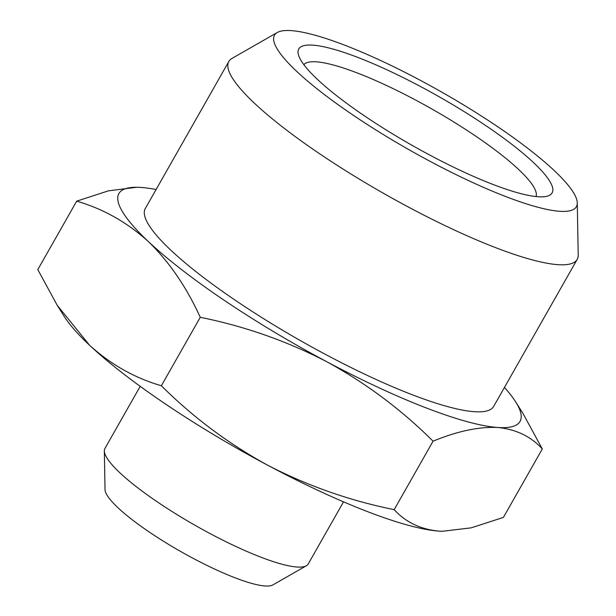 <?xml version="1.0" encoding="UTF-8"?>
<svg xmlns="http://www.w3.org/2000/svg" width="616" height="616" viewBox="0 0 616 616"><rect width="100%" height="100%" fill="white"/><g stroke="black" fill="none" stroke-linecap="round" stroke-linejoin="round"><path stroke-width="0.92" d="M306.368 565.75L272.865 584.923A97.128 18.534 -150.4 0 1 235.035 577.793A97.128 18.534 -150.4 0 1 148.98 531.831A97.128 18.534 -150.4 0 1 105.028 489.581L104.343 450.981A116.917 22.315 29.6 0 0 119.912 472.826A116.917 22.315 29.6 0 0 260.838 557.164A116.917 22.315 29.6 0 0 306.368 565.75A116.917 22.315 29.6 0 0 308.254 563.94L343.528 501.84M140.209 386.34L104.936 448.44A116.917 22.315 29.6 0 0 104.343 450.981M536.005 196.566A133.549 25.487 29.6 0 0 432.139 109.148A133.549 25.487 29.6 0 0 303.873 64.703M442.604 531.285A230.677 44.021 -150.4 0 1 442.149 531.269A230.677 44.021 -150.4 0 1 438.808 531.107A230.677 44.021 -150.4 0 1 267.783 465.28A230.677 44.021 -150.4 0 1 89.59 345.268A230.677 44.021 -150.4 0 1 64.434 316.701L57.226 305.297L89.59 345.268C110.911 364.58 134.835 378.078 161.369 385.747C192.924 417.194 228.397 443.705 267.783 465.28C307.707 485.916 349.842 500.7 394.178 509.64C405.59 522.16 420.466 529.313 438.808 531.107L442.311 531.277L471.132 527.858L503.411 517.402L542.303 448.948C530.892 436.428 516.015 429.275 497.674 427.481C478.801 426.626 457.265 431.2 433.063 441.187L394.178 509.64M317.425 79.372A145.692 27.805 29.6 0 0 441.672 161.261A145.692 27.805 29.6 0 0 547.031 196.234A145.692 27.805 29.6 0 0 439.17 96.774A145.692 27.805 29.6 0 0 298.506 55.063A145.692 27.805 29.6 0 0 317.425 79.372M433.063 441.187C401.517 409.74 366.043 383.229 326.649 361.654C286.733 341.018 244.598 326.234 200.254 317.294C186.509 287.11 169.238 261.892 148.456 241.641C127.142 222.33 103.219 208.839 76.677 201.162L37.792 269.623L57.226 305.297M554.154 170.493A173.612 33.133 29.6 0 0 399.846 69.762A173.612 33.133 29.6 0 0 277.277 32.502A173.612 33.133 29.6 0 0 409.07 149.757A173.612 33.133 29.6 0 0 577.277 202.926A173.612 33.133 29.6 0 0 554.154 170.493M200.254 317.294L161.369 385.747M156.079 189.543A230.677 44.021 29.6 0 0 141.287 187.464A230.677 44.021 29.6 0 0 137.946 187.295A230.677 44.021 29.6 0 0 148.456 241.641A230.677 44.021 29.6 0 0 326.649 361.654A230.677 44.021 29.6 0 0 497.674 427.481A230.677 44.021 29.6 0 0 515.661 401.871L522.868 413.267L542.303 448.948M76.677 201.162L108.331 190.86L136.683 187.272M577.277 202.926L578.208 255.024A200.323 38.23 -150.4 0 1 577.192 259.382A200.323 38.23 -150.4 0 1 442.196 224.239A200.323 38.23 -150.4 0 1 254.493 103.272A200.323 38.23 -150.4 0 1 228.829 61.484A200.323 38.23 -150.4 0 1 232.047 58.381L277.277 32.502M515.661 401.871A230.677 44.021 29.6 0 0 504.442 387.441M577.192 259.382L493.662 406.421A200.323 38.23 -150.4 0 1 358.666 371.279A200.323 38.23 -150.4 0 1 170.963 250.304A200.323 38.23 -150.4 0 1 145.299 208.524L228.829 61.484"/></g></svg>
